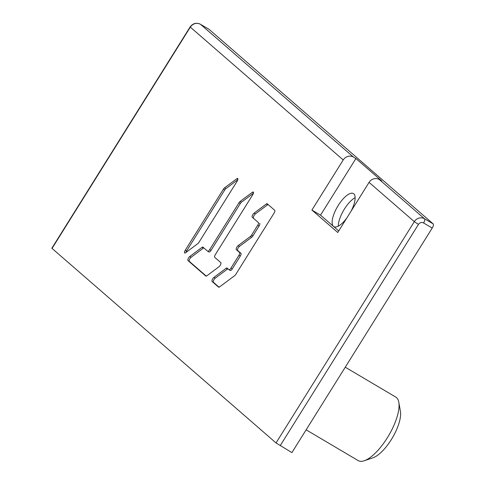 <?xml version="1.0" encoding="UTF-8"?>
<svg xmlns="http://www.w3.org/2000/svg" width="485" height="485" viewBox="0 0 485 485"><rect width="100%" height="100%" fill="white"/><g stroke="black" fill="none" stroke-linecap="round" stroke-linejoin="round"><path stroke-width="0.73" d="M338.724 230.945L320.536 215.152L355.917 158.528L381.762 180.972L379.3 179.511A7.687 7.142 131 0 0 369.073 182.378L337.76 232.491L311.91 210.053L343.222 159.941L190.114 26.954L51.84 248.241L276.038 442.932L291.903 452.608L432.202 228.071A3.844 1.406 -59.4 0 0 433.16 223.882L209.138 29.409A3.844 1.406 -59.4 0 0 209.065 29.355A3.844 1.406 -59.4 0 0 208.98 29.312M223.385 189.217L185.258 250.23A2.534 0.928 -59.4 0 0 184.676 253.024A2.534 0.928 -59.4 0 0 185.519 252.8L197.807 243.634A2.534 0.928 -59.4 0 0 198.959 242.3L237.086 181.281A2.534 0.928 -59.4 0 0 237.668 178.486A2.534 0.928 -59.4 0 0 236.825 178.716L224.537 187.877A2.534 0.928 -59.4 0 0 223.385 189.217L224.7 189.993L186.573 251.012A2.534 0.928 -59.4 0 0 185.882 252.527M252.691 194.825A2.534 0.928 -59.4 0 0 253.267 192.03A2.534 0.928 -59.4 0 0 252.424 192.26L240.136 201.421A2.534 0.928 -59.4 0 0 238.984 202.754L209.672 249.666A2.534 0.928 -59.4 0 1 207.677 251.23A2.534 0.928 -59.4 0 1 207.629 251.194L202.954 247.138A2.534 0.928 -59.4 0 0 202.906 247.101A2.534 0.928 -59.4 0 0 202.063 247.332L189.774 256.492A2.534 0.928 -59.4 0 0 188.162 258.693A2.534 0.928 -59.4 0 0 187.992 260.584L205.84 276.08A2.534 0.928 -59.4 0 0 205.889 276.117A2.534 0.928 -59.4 0 0 206.731 275.886L219.02 266.726A2.534 0.928 -59.4 0 0 220.633 264.525A2.534 0.928 -59.4 0 0 220.802 262.634L214.716 257.347A2.534 0.928 -59.4 0 1 215.346 254.589L252.691 194.825M250.43 236.437L251.745 237.22L239.463 246.38L238.141 245.604L250.43 236.437A2.534 0.928 -59.4 0 0 251.582 235.104L257.723 225.282A2.534 0.928 -59.4 0 0 258.353 222.524L252.267 217.238L258.353 222.524M238.141 245.604A2.534 0.928 -59.4 0 0 236.528 247.805A2.534 0.928 -59.4 0 0 236.359 249.696L239.608 252.521A2.534 0.928 -59.4 0 1 238.978 255.274L230.945 268.132A2.534 0.928 -59.4 0 1 228.95 269.696A2.534 0.928 -59.4 0 1 228.902 269.66L227.065 268.066A2.534 0.928 -59.4 0 0 227.016 268.029A2.534 0.928 -59.4 0 0 226.174 268.26L213.885 277.42A2.534 0.928 -59.4 0 0 212.272 279.621A2.534 0.928 -59.4 0 0 212.103 281.512L218.602 287.162A2.534 0.928 -59.4 0 0 218.656 287.199A2.534 0.928 -59.4 0 0 219.499 286.968L234.679 275.65A2.534 0.928 -59.4 0 0 235.837 274.31L274.104 213.067A2.534 0.928 -59.4 0 0 274.734 210.308L267.229 203.791A2.534 0.928 -59.4 0 0 267.18 203.755A2.534 0.928 -59.4 0 0 266.338 203.979L254.049 213.145A2.534 0.928 -59.4 0 0 252.436 215.346A2.534 0.928 -59.4 0 0 252.267 217.238M338.281 226.168A19.224 7.032 120.6 0 1 344.405 209.071A19.224 7.032 120.6 0 1 355.129 197.68M355.917 158.528L353.45 157.073A7.687 7.142 -49 0 0 343.222 159.941M320.536 215.152L311.91 210.053M351.013 211.284A19.224 7.032 -59.4 0 0 353.413 193.557A19.224 7.032 -59.4 0 0 338.239 205.428A19.224 7.032 -59.4 0 0 333.462 226.374A19.224 7.032 -59.4 0 0 333.844 226.647A19.224 7.032 -59.4 0 0 346.775 218.062M306.138 429.825L358.191 460.604A36.908 13.501 -59.4 0 0 364.271 460.75A36.908 13.501 -59.4 0 0 387.315 437.809A36.908 13.501 -59.4 0 0 398.822 402.32A36.908 13.501 -59.4 0 0 396.5 397.597A36.908 13.501 -59.4 0 0 395.766 397.07L345.265 367.206M364.271 460.75L373.074 457.743A29.221 10.688 -59.4 0 0 391.322 439.586A29.221 10.688 -59.4 0 0 400.428 411.486L398.822 402.32M237.783 179.765L225.858 188.659A2.534 0.928 -59.4 0 0 224.7 189.993M203.803 247.871A2.534 0.928 -59.4 0 0 203.379 248.108L191.096 257.274A2.534 0.928 -59.4 0 0 189.483 259.475A2.534 0.928 -59.4 0 0 189.308 261.366L206.313 276.123M207.732 251.254L208.944 251.97A2.534 0.928 -59.4 0 0 208.993 252.006A2.534 0.928 -59.4 0 0 210.993 250.442L209.672 249.666M253.382 193.309L241.457 202.203A2.534 0.928 -59.4 0 0 240.305 203.536L210.993 250.442M227.914 268.805A2.534 0.928 -59.4 0 0 227.489 269.042L215.201 278.202A2.534 0.928 -59.4 0 0 213.588 280.403A2.534 0.928 -59.4 0 0 213.418 282.294L219.075 287.205M257.723 225.282L259.045 226.058A2.534 0.928 -59.4 0 0 259.669 223.3M268.078 204.524A2.534 0.928 -59.4 0 0 267.653 204.761L255.365 213.921A2.534 0.928 -59.4 0 0 253.752 216.128A2.534 0.928 -59.4 0 0 253.582 218.02M229.005 269.721L230.217 270.442A2.534 0.928 -59.4 0 0 230.266 270.478A2.534 0.928 -59.4 0 0 232.266 268.914L230.945 268.132M238.978 255.274L240.299 256.056L232.266 268.914M240.299 256.056A2.534 0.928 -59.4 0 0 240.93 253.297L239.608 252.521M239.463 246.38A2.534 0.928 -59.4 0 0 237.85 248.587A2.534 0.928 -59.4 0 0 237.674 250.478L240.93 253.297M251.745 237.22A2.534 0.928 -59.4 0 0 252.903 235.886L251.582 235.104M259.045 226.058L252.903 235.886M276.038 442.932L414.305 221.645L369.073 182.378M209.138 29.409L200.517 24.311A7.687 7.142 131 0 0 190.29 27.178L52.022 248.459M379.3 179.511L424.533 218.777A7.687 7.142 -49 0 0 414.305 221.645L418.464 224.403L280.197 445.685M432.202 228.071L423.581 222.967A3.844 3.571 -49 0 0 418.464 224.403M423.581 222.967A3.844 1.406 120.6 0 0 424.533 218.777L433.16 223.882M209.065 29.355L200.438 24.256A3.844 1.406 120.6 0 1 200.517 24.311L353.45 157.073M186.573 251.012L185.258 250.23M225.858 188.659L224.537 187.877M236.825 178.716L237.874 179.335M252.424 192.26L253.473 192.878M187.992 260.584L189.308 261.366M191.096 257.274L189.774 256.492M202.063 247.332L203.379 248.108M238.984 202.754L240.305 203.536M241.457 202.203L240.136 201.421M255.365 213.921L254.049 213.145M266.338 203.979L267.653 204.761M212.103 281.512L213.418 282.294M215.201 278.202L213.885 277.42M226.174 268.26L227.489 269.042M236.359 249.696L237.674 250.478M200.438 24.256C196.352 22.383 192.909 23.286 190.108 26.96M208.993 252.006L207.677 251.23M230.266 270.478L228.95 269.696"/></g></svg>
